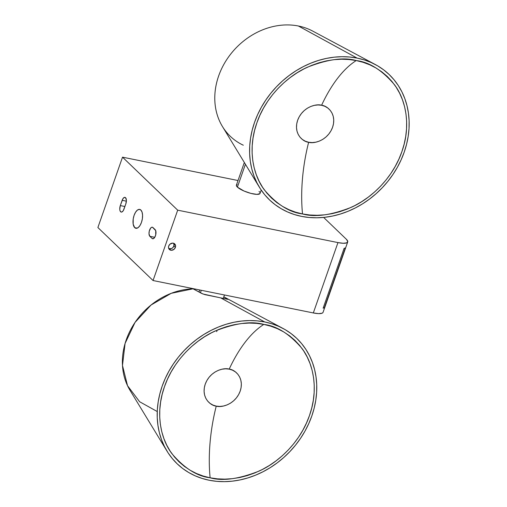 <?xml version="1.0" encoding="UTF-8"?>
<svg xmlns="http://www.w3.org/2000/svg" width="507" height="507" viewBox="0 0 507 507"><rect width="100%" height="100%" fill="white"/><g stroke="black" fill="none" stroke-linecap="round" stroke-linejoin="round"><path stroke-width="0.76" d="M175.39 247.378A3.853 3.264 -46.1 0 1 169.382 249.482A3.853 3.264 -46.1 0 1 168.711 246.028L169.959 244.184L172.608 243.119L174.465 243.709L175.606 245.977L175.39 247.378L174.142 249.216L171.493 250.287L169.167 249.254L168.495 247.422L168.711 246.028A3.853 3.264 -46.1 0 1 174.719 243.924A3.853 3.264 -46.1 0 1 175.39 247.378L173.914 245.965L175.39 247.378M168.78 248.633A3.853 3.264 133.9 0 0 173.914 245.965L173.812 243.278M134.71 227.643L137.207 228.15L134.71 227.643L133.183 224.202L133.208 218.948L134.108 215.317L135.565 212.218L137.365 210.132L139.222 209.372L140.87 210.056A9.627 4.493 101.4 0 1 141.871 221.084A9.627 4.493 101.4 0 1 135.876 228.283A9.627 4.493 101.4 0 1 134.71 227.643A9.627 4.493 101.4 0 1 133.709 216.616A9.627 4.493 101.4 0 1 139.698 209.41A9.627 4.493 101.4 0 1 140.87 210.056L142.042 212.078L142.568 215.126L142.366 218.745L141.466 222.383L140.008 225.482L138.208 227.567L136.351 228.327L134.71 227.643M321.59 105.272A110.336 52.297 101.3 0 1 356.231 60.561C369.191 62.044 381.904 70.048 394.357 84.568C405.809 99.435 411.278 125.717 401.874 151.694C393.045 177.786 371.08 198.605 351.389 207.268C331.052 215.253 314.765 217.471 302.521 213.941A110.336 52.297 101.3 0 1 308.643 142.258C313.497 144.02 327.566 140.883 332.598 127.251C337.149 113.517 326.964 105.551 321.59 105.272C316.742 103.51 302.673 106.647 297.641 120.279C293.084 134.013 303.268 141.979 308.643 142.258A110.336 52.297 -78.7 0 0 302.521 213.941L295.543 212.154L288.895 209.651L282.633 206.444L276.822 202.572L271.518 198.072L266.771 192.99L262.626 187.368L259.128 181.265L256.301 174.738L254.178 167.849L252.784 160.662L252.125 153.253L252.207 145.686L253.037 138.043L254.596 130.394L256.884 122.808L259.863 115.355L263.513 108.124L267.797 101.166L272.677 94.555L278.102 88.357L284.021 82.635L290.378 77.432L297.108 72.805L304.149 68.806L311.431 65.46L318.89 62.805L326.445 60.872L334.031 59.668L341.572 59.218L349 59.515L356.231 60.561L363.208 62.342L369.863 64.852L376.124 68.052L381.929 71.924L387.234 76.424L391.981 81.507L396.125 87.134L399.63 93.237L402.457 99.765L404.573 106.654L405.974 113.841L406.633 121.249L406.544 128.81L405.72 136.453L404.155 144.108L401.874 151.694L398.889 159.141L395.238 166.378L390.954 173.337L386.074 179.941L380.649 186.139L374.736 191.868L368.38 197.065L361.649 201.691L354.608 205.696L347.32 209.042L339.867 211.692L332.307 213.631L324.721 214.829L317.179 215.285L309.758 214.987L302.521 213.941C289.56 212.452 276.854 204.454 264.394 189.935C252.949 175.067 247.479 148.779 256.884 122.808C265.712 96.717 287.678 75.898 307.362 67.228C327.699 59.249 343.993 57.025 356.231 60.561A110.336 52.297 -78.7 0 0 321.59 105.272L318.06 104.949L314.41 105.348L310.791 106.457L307.337 108.225L304.181 110.596L301.45 113.473L299.238 116.743L297.641 120.279L296.709 123.955L296.494 127.625L296.988 131.142L298.179 134.374L300.024 137.207L302.445 139.514L305.36 141.219L308.643 142.258L312.179 142.581L315.823 142.182L319.442 141.073L322.896 139.305L326.052 136.934L328.789 134.057L330.995 130.787L332.598 127.251L333.524 123.575L333.745 119.906L333.245 116.388L332.053 113.156L330.209 110.323L327.788 108.016L324.879 106.312L321.59 105.272M243.309 145.217A67.393 56.879 -46.6 0 1 221.305 69.402A67.393 56.879 -46.6 0 1 298.401 26.003A67.393 56.879 133.4 0 0 229.848 55.187A67.393 56.879 133.4 0 0 222.434 126.496L259.426 187.305A86.646 73.128 -46.6 0 1 268.957 95.614A86.646 73.128 -46.6 0 1 357.099 58.096L298.401 26.003L357.099 58.096A86.646 73.128 -46.6 0 1 375.453 64.611A86.646 73.128 -46.6 0 1 399.966 162.322A86.646 73.128 -46.6 0 1 301.659 216.407A86.646 73.128 -46.6 0 1 259.426 187.305M244.336 162.5L236.401 185.15A12.517 3.143 19.3 0 0 237.409 187.127L245.413 164.274L237.409 187.127L236.363 185.53L237.124 184.497M200.411 292.78L201.279 290.289L200.411 292.78M122.162 200.309A4.817 2.243 101.4 0 1 124.956 197.356A4.817 2.243 101.4 0 1 125.54 197.679L126.389 200.214L125.837 203.846L123.264 210.671L121.895 211.989L121.002 212.008L120.026 210.741L119.76 209.214L120.311 205.589L122.89 198.763L124.259 197.438L125.54 197.679A4.817 2.243 101.4 0 1 125.837 203.846L123.993 209.118A4.817 2.243 101.4 0 1 121.198 212.072A4.817 2.243 101.4 0 1 120.311 205.589L124.906 206.514L120.311 205.589L122.162 200.309L126.382 201.165L122.162 200.309M216.242 406.113A110.336 52.297 -78.7 0 0 210.12 477.797C197.16 476.307 184.453 468.31 171.993 453.79C160.548 438.923 155.079 412.635 164.483 386.664C173.312 360.572 195.277 339.753 214.962 331.09C235.299 323.105 251.592 320.88 263.83 324.417A110.336 52.297 -78.7 0 0 229.189 369.134C224.341 367.372 210.272 370.503 205.24 384.141C200.683 397.868 210.868 405.834 216.242 406.113C221.096 407.875 235.166 404.738 240.198 391.106C244.748 377.373 234.564 369.407 229.189 369.134A110.336 52.297 101.3 0 1 263.83 324.417L270.808 326.204L277.462 328.707L283.717 331.914L289.529 335.78L294.833 340.279L299.58 345.368L303.725 350.99L307.229 357.093L310.056 363.62L312.173 370.509L313.573 377.696L314.232 385.105L314.144 392.665L313.32 400.308L311.754 407.964L309.473 415.55L306.488 422.996L302.837 430.234L298.553 437.192L293.673 443.796L288.249 449.994L282.336 455.723L275.979 460.92L269.249 465.546L262.208 469.552L254.92 472.898L247.467 475.547L239.906 477.486L232.32 478.684L224.778 479.14L217.357 478.842L210.12 477.797L203.142 476.01L196.494 473.506L190.233 470.3L184.421 466.427L179.117 461.934L174.37 456.845L170.225 451.224L166.727 445.121L163.9 438.593L161.777 431.704L160.383 424.517L159.724 417.109L159.806 409.542L160.637 401.899L162.196 394.25L164.483 386.664L167.462 379.211L171.113 371.98L175.397 365.021L180.277 358.411L185.701 352.213L191.621 346.49L197.977 341.287L204.708 336.661L211.749 332.662L219.03 329.316L226.49 326.66L234.044 324.727L241.63 323.523L249.171 323.073L256.599 323.371L263.83 324.417C276.79 325.906 289.497 333.904 301.957 348.423C313.408 363.291 318.878 389.572 309.473 415.55C300.645 441.641 278.679 462.46 258.988 471.123C238.651 479.109 222.364 481.327 210.12 477.797A110.336 52.297 101.3 0 1 216.242 406.113L219.778 406.437L223.422 406.037L227.041 404.928L230.495 403.16L233.651 400.79L236.389 397.913L238.594 394.642L240.198 391.106L241.123 387.43L241.345 383.761L240.844 380.244L239.653 377.012L237.808 374.179L235.387 371.872L232.479 370.167L229.189 369.134L225.659 368.804L222.009 369.204L218.39 370.313L214.936 372.081L211.78 374.451L209.049 377.328L206.837 380.599L205.24 384.141L204.308 387.811L204.093 391.48L204.587 394.997L205.779 398.229L207.623 401.062L210.044 403.369L212.959 405.074L216.242 406.113M227.979 299.301L226.376 298.3L226.122 299.029L226.376 298.3L223.79 296.906L227.928 299.352L220.672 297.882L264.698 321.951A86.646 73.128 -46.6 0 1 283.045 328.466A86.646 73.128 -46.6 0 1 307.565 426.178A86.646 73.128 -46.6 0 1 209.258 480.262A86.646 73.128 -46.6 0 1 167.025 451.16A86.646 73.128 -46.6 0 1 176.556 359.469A86.646 73.128 -46.6 0 1 264.698 321.951L220.672 297.882L202.933 293.99L193.028 288.806A67.393 56.879 133.4 0 0 133.354 325.012A67.393 56.879 133.4 0 0 130.033 390.352L167.025 451.16M157.24 411.545L139.615 401.734L127.53 385.707L122.479 365.446L125.083 343.448L135.02 322.439L151.061 305.011L171.227 293.319L193.028 288.806L201.431 293.331L204.86 294.618L227.928 299.352M209.258 480.262L216.723 481.339L224.386 481.65L232.168 481.181L240.001 479.945L247.803 477.943L255.496 475.205L263.019 471.751L270.288 467.619L277.234 462.847L283.793 457.479L289.903 451.566L295.499 445.171L300.537 438.352L304.961 431.172L308.725 423.7L311.805 416.013L314.163 408.186L315.772 400.283L316.628 392.393L316.717 384.585L316.032 376.942L314.594 369.527L312.401 362.416L309.485 355.673L305.873 349.374L301.595 343.575L296.696 338.321L291.221 333.682L285.226 329.683L278.761 326.381L271.898 323.789L264.698 321.951L257.226 320.868L249.564 320.563L241.782 321.032L233.949 322.268L226.147 324.265L218.454 327.009L210.937 330.456L203.668 334.588L196.722 339.367L190.163 344.735L184.054 350.641L178.451 357.042L173.419 363.861L168.996 371.042L165.225 378.507L162.151 386.195L159.794 394.028L158.178 401.924L157.322 409.814L157.24 417.622L157.918 425.272L159.356 432.686L161.549 439.797L164.464 446.534L168.077 452.833L172.355 458.639L177.254 463.886L182.729 468.531L188.731 472.524L195.189 475.832L202.052 478.418L209.258 480.262M346.37 239.266L323.631 217.421L346.37 239.266A17.327 4.354 -160.7 0 1 347.701 241.953A17.327 4.354 -160.7 0 1 337.96 242.587L343.207 243.265L346.649 242.872L347.758 241.471L346.37 239.266M322.87 312.648L322.008 313.237L318.567 313.63L313.32 312.946L153.051 280.529L97.883 227.529L122.523 157.164L97.883 227.529L153.051 280.529L177.691 210.171L153.051 280.529L313.32 312.946L337.96 242.587L177.691 210.171L122.523 157.164L238.017 180.524L122.523 157.164L177.691 210.171L337.96 242.587L313.32 312.946A17.327 4.354 19.3 0 0 323.06 312.318L347.701 241.953M259.026 191.437L259.768 192.299M259.914 193.636L256.859 194.371L250.889 193.389L244.019 191.025L237.409 187.127A12.517 3.143 19.3 0 0 250.198 193.205A12.517 3.143 19.3 0 0 260.028 193.421L261.2 190.068M324.398 307.673A17.327 4.354 -160.7 0 1 323.143 308.167L344.088 248.36A17.327 4.354 19.3 0 0 345.343 247.866L324.398 307.673L345.343 247.866A17.327 4.354 -160.7 0 1 344.088 248.36L323.143 308.167A17.327 4.354 19.3 0 0 324.398 307.673M149.857 236.319L149.007 233.784L149.292 231.046L150.725 228.011L151.656 227.288L152.544 227.269L155.725 230.66L155.706 234.918L154.711 237.358L153.342 238.683L152.062 238.442L149.857 236.319A4.817 2.243 101.4 0 1 149.356 230.805A4.817 2.243 101.4 0 1 152.347 227.206A4.817 2.243 101.4 0 1 152.937 227.529L155.142 229.646A4.817 2.243 101.4 0 1 155.643 235.159A4.817 2.243 101.4 0 1 152.645 238.765A4.817 2.243 101.4 0 1 152.062 238.442L153.31 238.696L152.062 238.442L149.857 236.319L154.743 237.308L149.857 236.319M375.453 64.611L312.673 31.073A67.393 56.879 133.4 0 0 298.401 26.003M357.099 58.096L349.627 57.012L341.965 56.708L334.183 57.171L326.35 58.413L318.548 60.409L310.854 63.153L303.338 66.601L296.069 70.733L289.123 75.511L282.564 80.879L276.454 86.786L270.852 93.187L265.82 100.006L261.397 107.186L257.626 114.652L254.552 122.339L252.194 130.172L250.578 138.069L249.723 145.959L249.64 153.767L250.319 161.416L251.757 168.831L253.95 175.942L256.865 182.678L260.478 188.978L264.755 194.783L269.654 200.031L275.13 204.676L281.132 208.669L287.589 211.977L294.453 214.562L301.659 216.407L309.124 217.484L316.786 217.795L324.569 217.326L332.402 216.09L340.203 214.087L347.897 211.349L355.42 207.895L362.689 203.763L369.635 198.991L376.194 193.623L382.303 187.71L387.899 181.316L392.938 174.497L397.361 167.316L401.126 159.844L404.206 152.157L406.563 144.33L408.173 136.427L409.029 128.537L409.117 120.729L408.433 113.086L406.994 105.671L404.808 98.561L401.886 91.818L398.274 85.518L393.996 79.719L389.097 74.466L383.622 69.827L377.626 65.828L371.162 62.526L364.299 59.934L357.099 58.096M168.717 248.607L171.41 248.588L172.672 247.803L173.914 245.965A3.853 3.264 133.9 0 0 173.85 243.36M199.695 289.966L198.978 292.007M223.815 296.823L283.045 328.466M216.666 331.635L217.205 330.082M224.462 294.979L223.257 298.414"/></g></svg>
